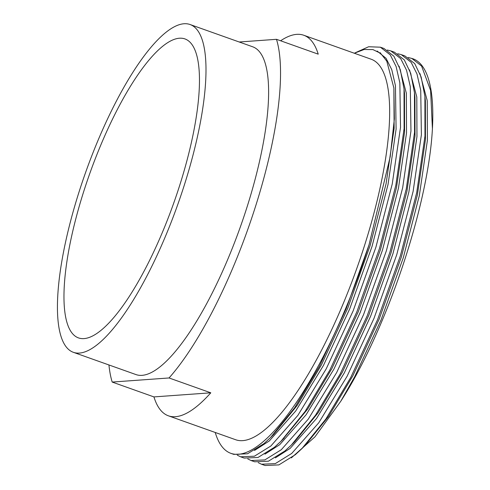 <?xml version="1.0" encoding="UTF-8"?>
<svg xmlns="http://www.w3.org/2000/svg" width="490" height="490" viewBox="0 0 490 490"><rect width="100%" height="100%" fill="white"/><g stroke="black" fill="none" stroke-linecap="round" stroke-linejoin="round"><path stroke-width="0.73" d="M78.957 192.221A173.975 48.798 109.6 0 1 190.01 24.5A173.975 48.798 109.6 0 1 184.473 184.607A173.975 48.798 109.6 0 1 73.414 352.328A173.975 48.798 109.6 0 1 78.957 192.221M190.01 24.5L252.632 46.771A173.975 48.798 109.6 0 1 247.095 206.878A173.975 48.798 109.6 0 1 136.036 374.599L73.414 352.328M354.993 52.883L368.645 46.746L380.387 47.193L390.267 54.911L396.11 66.53L399.852 82.871L400.52 127.327L392.245 183.94L375.904 247.187L353.131 310.905L326.218 368.86L297.853 415.41L270.854 446.01L254.408 456.202L240.59 456.803L237.301 455.192M380.393 47.193L383.976 48.473L393.856 56.191L400.287 69.605L404.03 88.941L404.103 128.601L395.834 185.214L379.487 248.467L356.72 312.179L329.807 370.14L305.074 411.502L280.984 441.251L274.437 447.284L257.997 457.482L244.179 458.077L240.59 456.803M387.278 50.035L390.824 50.905L400.704 58.622L406.547 70.242L410.289 86.583L410.957 131.038L402.682 187.652L386.341 250.898L363.568 314.617L336.655 372.572L308.29 419.122L281.291 449.722L264.845 459.914L251.027 460.514L247.738 458.903M390.824 50.905L394.413 52.185L404.293 59.903L410.724 73.316L414.466 92.653L414.54 132.312L406.271 188.926L389.924 252.179L367.157 315.891L340.244 373.852L315.511 415.214L291.421 444.963L284.874 450.996L268.434 461.194L254.616 461.788L251.027 460.514M397.715 53.747L401.261 54.617L411.141 62.334L416.984 73.953L420.726 90.295L421.394 134.75L413.119 191.363L396.771 254.61L374.005 318.329L347.091 376.283L318.727 422.833L291.728 453.434L275.282 463.626L261.464 464.226L258.175 462.615M401.261 54.623L404.85 55.897L414.73 63.614L421.161 77.034L424.904 96.365L424.977 136.024L416.708 192.637L400.361 255.89L377.594 319.603L350.681 377.563L325.948 418.926L301.858 448.681L295.311 454.708L278.871 464.906L265.053 465.5L261.464 464.226M354.337 53.239L364.162 49.484L372.908 49.582L380.644 53.343L386.788 61.164L393.874 87.955L394.364 118.923L390.205 156.708L369.05 244.755L346.283 308.467L319.37 366.428L294.637 407.79L270.547 437.539L264 443.573L247.56 453.771L233.742 454.365L230.925 453.36A216.384 60.693 109.6 0 1 215.226 432.468M369.05 244.755A216.384 60.693 109.6 0 1 230.925 453.36M179.836 184.944A158.68 44.51 109.6 0 1 78.541 337.922A158.68 44.51 109.6 0 1 83.594 191.89A158.68 44.51 109.6 0 1 184.889 38.906A158.68 44.51 109.6 0 1 179.836 184.944M303.757 35.249A201.96 56.644 -70.4 0 1 318.224 54.157L276.483 39.31A201.96 56.644 109.6 0 1 255.578 206.266A201.96 56.644 109.6 0 1 169.05 377.962L210.798 392.809A201.96 56.644 -70.4 0 1 168.407 415.814L235.757 439.769A201.96 56.644 109.6 0 0 364.676 245.067A201.96 56.644 109.6 0 0 371.108 59.204L303.757 35.249A201.96 56.644 -70.4 0 0 280.605 40.774M108.933 364.958A201.96 56.644 109.6 0 0 112.192 382.065L153.94 396.912A201.96 56.644 -70.4 0 0 168.407 415.814M112.192 382.065L169.05 377.962M239.212 41.999L276.483 39.31M408.152 57.459L412.96 58.782A216.384 60.693 109.6 0 1 432.413 128.717C428.462 205.414 386.653 330.089 340.777 401.261L314.966 436.847L291.317 457.887M411.698 58.328L421.578 66.046L430.606 90.442L432.413 128.717M393.874 87.955L394.138 128.447L386.059 183.842L370.079 245.723L347.814 308.063L321.495 364.774L297.289 405.267L273.72 434.379L270.547 437.539M379.897 52.749L380.424 52.785M404.03 88.941L404.495 93.394L404.575 132.159L396.496 187.554L380.516 249.441L358.251 311.775L331.932 368.486L307.726 408.979L282.583 439.628M414.466 92.653L414.932 97.106L415.012 135.871L406.933 191.265L390.953 253.152L368.688 315.487L342.369 372.198L318.163 412.69L294.594 441.809L291.421 444.963M424.904 96.365L425.369 100.818L425.449 139.583L417.37 194.977L401.39 256.864L379.125 319.198L352.806 375.91L328.6 416.402L305.031 445.52L301.858 448.681M377.147 51.033L386.047 58.292L391.761 69.66L395.436 85.652L396.098 129.146L388.013 184.534L372.033 246.421L349.768 308.761L323.449 365.466L295.709 411.012L269.304 440.951L254.5 450.445M399.111 66.193L406.363 93.259L406.535 132.857L398.45 188.246L382.47 250.133L360.205 312.473L333.886 369.178L306.146 414.724L279.741 444.663L264.937 454.157M409.548 69.905L416.8 96.971L416.966 136.569L408.887 191.964L392.907 253.845L370.642 316.185L344.323 372.89L316.583 418.435L290.178 448.375L275.374 457.868M419.985 73.616L427.237 100.689L427.402 140.281L419.324 195.675L403.344 257.556L381.079 319.897L354.76 376.602L340.777 401.261M153.94 396.912L210.798 392.809M284.157 438.097L280.984 441.251"/></g></svg>
